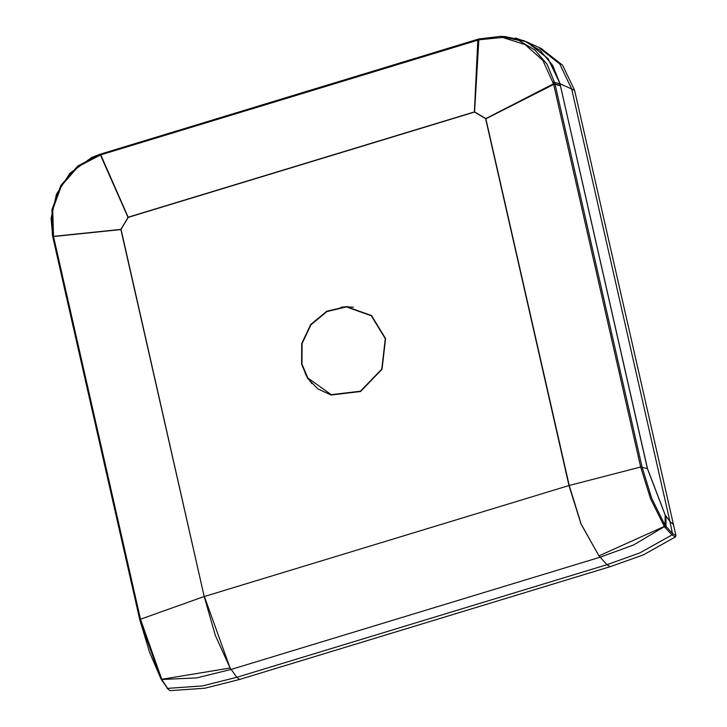 <?xml version="1.0" encoding="UTF-8"?>
<svg xmlns="http://www.w3.org/2000/svg" width="727" height="727" viewBox="0 0 727 727"><rect width="100%" height="100%" fill="white"/><g stroke="black" fill="none" stroke-linecap="round" stroke-linejoin="round"><path stroke-width="1.09" d="M170.009 690.65L166.928 688.069L170.009 690.65L204.996 688.16L239.583 679.481L610.144 566.742L643.368 554.855L675.447 536.871L675.956 535.445L574.575 90.366L562.607 65.266L541.233 48.518L526.702 41.866L515.261 38.004M341.008 307.221L347.451 306.585M308.175 379.094L305.195 373.351M675.447 536.871L671.957 534.954L664.378 526.593L633.535 545.014L599.975 557.245L230.959 669.512L196.544 677.964L161.857 679.472L167.619 688.387L202.46 685.915L236.829 677.3L606.99 564.688L639.696 553.002L671.957 534.954L672.484 533.563L669.912 521.486L673.166 524.331M675.956 535.445L672.484 533.563L664.987 525.285L651.683 498.186L642.023 466.907L555.092 84.287L560.444 85.786L647.421 468.624L665.232 515.089L669.912 521.486L571.658 89.021L559.672 63.912L538.334 47.191M301.641 364.182L301.723 343.526L310.729 324.542L326.741 311.283L346.343 306.567L371.488 315.5L385.619 338.628L382.075 369.225L360.574 391.499L331.148 395.025L317.799 388.854L307.557 378.176L301.641 364.182M574.575 90.366L560.017 83.696L647.475 468.642L665.241 515.025L669.912 521.486M505.329 36.623L524.049 40.748L540.352 50.654L552.711 65.43L560.026 83.696L548.076 58.633L526.702 41.866L505.329 36.623L500.621 36.368M239.583 679.481L236.829 677.3L230.123 668.049L161.767 679.3L140.447 619.186L204.214 596.549L120.818 229.468L128.206 217.219L474.549 111.858L485.854 118.619L569.214 485.509L581.182 524.112L598.93 555.846L581.018 524.085L569.005 485.563L204.405 596.485L230.123 668.049L215.292 635.343L204.214 596.549L121.009 229.414L128.243 217.418L474.586 112.058L485.654 118.674L569.005 485.563L640.623 467.016L650.61 498.795L664.269 526.421L598.93 555.846L606.99 564.688L610.144 566.742M162.557 680.799L160.994 678.873M665.041 525.367L664.378 526.593L665.15 525.53M289.337 96.655L100.789 154.015M289.428 96.627L477.875 39.294M128.243 217.418L100.753 154.842L477.839 40.121L478.239 39.185M474.404 112.112L477.839 40.121L478.457 39.122M478.202 40.012L478.82 39.013M99.844 154.306L77.771 165.992L60.914 185.385L52.008 209.558L52.335 234.667M161.721 679.209L160.976 678.836L139.766 619.649L140.447 619.186L53.525 236.557L52.835 237.029L139.775 619.595M474.586 112.058L478.866 38.985L500.412 36.35L518.76 40.358L534.927 50.054L547.177 64.358L554.91 83.469L555.046 84.068L553.638 84.178L640.623 467.016L647.475 468.642M500.412 36.35L478.493 39.094L100.835 153.997L100.753 154.842L78.062 166.628L61.459 185.739L52.689 209.549L53.525 236.557L121.055 229.596M478.784 39.831L502.611 37.477L525.176 44.656L542.933 60.405L553.638 84.178M353.377 307.194L346.325 306.894L326.868 311.574L310.974 324.742L302.032 343.58L301.95 364.082L307.821 377.976L331.239 394.706L360.447 391.199L381.793 369.098L385.31 338.727L371.279 315.763L346.325 306.894M307.821 377.976L311.919 383.72M167.619 688.378L161.73 680.181M671.948 534.945L672.475 533.554M665.923 516.17L665.987 526.775L665.232 527.875M53.471 236.348L52.835 237.029L139.766 619.649L149.608 652.337L161.067 679M665.241 515.025L664.987 525.285L664.214 526.339M553.156 82.115L559.963 83.678L560.499 85.804M553.511 83.587L560.363 85.204M53.335 235.748L52.707 236.439L121.009 229.414M100.39 154.951L128.061 217.482M554.955 83.696L553.556 83.805L485.654 118.674M555.092 84.287L553.692 84.396L485.7 118.874M53.016 234.276L52.335 234.721L52.707 236.384M99.808 155.133L99.89 154.278L91.947 157.286L69.883 173.29L56.415 194.309L51.044 218.418L52.662 236.166"/></g></svg>
